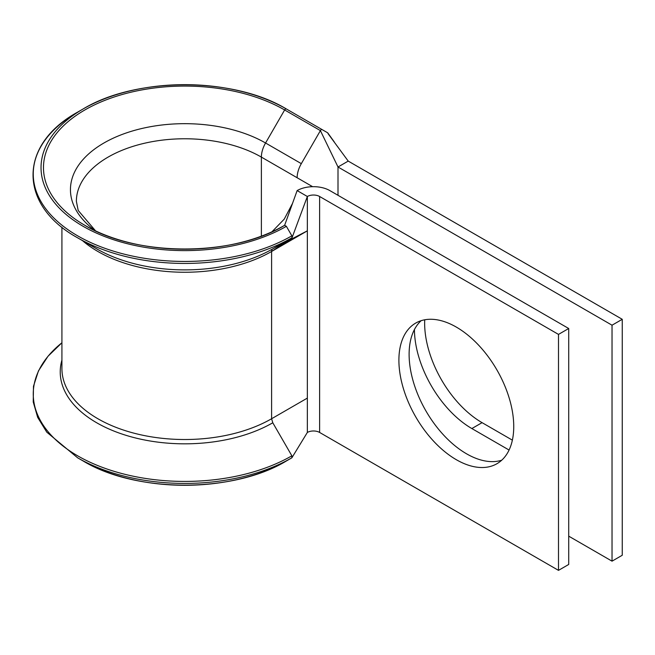 <?xml version="1.0" encoding="UTF-8"?>
<svg xmlns="http://www.w3.org/2000/svg" width="655" height="655" viewBox="0 0 655 655"><rect width="100%" height="100%" fill="white"/><g stroke="black" fill="none" stroke-linecap="round" stroke-linejoin="round"><path stroke-width="0.98" d="M286.096 241.908L271.596 251.479L271.596 418.75L272.791 422.778L291.843 455.774L291.86 457.812L286.374 460.981A143.723 82.98 180 0 1 83.119 460.981L77.626 457.812A151.485 87.459 180 0 0 291.86 457.812L307.351 432.447L307.351 398.101L271.596 418.75A122.821 70.912 180 0 1 137.746 434.118A122.821 70.912 180 0 1 61.922 368.601L61.922 227.187M292.171 236.349L286.374 226.311L284.638 225.312A141.267 81.564 180 0 1 84.855 225.312L84.855 225.312A141.267 81.564 180 0 1 84.847 225.312A141.267 81.564 180 0 1 84.855 109.966A141.267 81.564 180 0 1 284.638 109.966L320.401 130.615L301.325 163.644A20.231 11.675 120 0 0 297.133 177.742L312.623 186.691M292.155 237.446L307.351 196.492A8.671 5.003 180 0 1 319.615 196.492L558.494 334.402L568.712 328.507L329.833 190.589A23.121 13.346 180 0 0 297.133 190.589L307.351 196.492L307.351 230.838L271.596 251.479A5.78 3.341 60 0 1 272.791 248.835A124.516 71.886 180 0 1 96.703 248.835L77.626 237.822A151.485 87.459 180 0 0 291.86 237.822L292.146 237.446M512.374 440.152L482.072 422.655A81.204 46.882 60 0 1 424.645 323.202A81.204 46.882 60 0 1 424.727 319.787M456.322 327.091A81.204 46.882 -120 0 0 415.72 323.071A81.204 46.882 -120 0 0 403.267 388.137A81.204 46.882 -120 0 0 456.322 459.704A81.204 46.882 -120 0 0 496.924 463.724A81.204 46.882 -120 0 0 509.369 398.649A81.204 46.882 -120 0 0 456.322 327.091M421.149 320.68A81.204 46.882 -120 0 0 414.975 386.917A81.204 46.882 -120 0 0 466.54 453.8A81.204 46.882 -120 0 0 501.714 460.211M509.074 450.042L471.854 428.55A81.204 46.882 60 0 1 414.435 329.555M327.983 133.571L348.223 161.097L622.25 319.304L612.032 325.199L612.032 561.163L568.712 536.15M612.032 325.199L338.005 166.992L338.005 195.305M622.25 319.304L622.25 555.26L612.032 561.163M307.351 432.447A8.671 5.003 180 0 1 319.615 432.447L558.494 570.366L558.494 334.402M568.712 328.507L568.712 564.463L558.494 570.366M348.223 161.097L338.005 166.992L320.401 130.615A1.736 0.999 120 0 1 322.129 129.608L327.623 132.777M286.374 226.311A143.723 82.98 180 0 1 83.119 226.311A143.723 82.98 180 0 1 83.119 108.967A143.723 82.98 180 0 1 286.374 108.967L322.129 129.608L286.374 108.967A1.736 0.999 120 0 0 284.638 109.966L265.562 143.003L301.325 163.644M307.351 398.101L307.351 230.838L272.791 248.835L291.86 237.822L292.114 236.381M297.133 190.589L284.638 225.312C232.926 256.875 136.559 256.875 84.847 225.312M95.597 230.904L78.199 210.468L76.373 201.339A108.37 62.569 180 0 1 143.273 143.535A108.37 62.569 180 0 1 261.378 157.102L261.378 236.152M95.393 230.814A114.297 65.991 180 0 1 108.583 140.457A114.297 65.991 180 0 1 265.562 143.003A20.231 11.675 120 0 0 261.378 157.102L297.133 177.742M271.596 251.479A122.821 70.912 180 0 1 82.522 240.655M319.615 196.492L319.615 432.447M471.854 428.55L482.072 422.655M291.86 235.825A151.485 87.459 180 0 1 77.626 235.825A151.485 87.459 180 0 1 77.626 112.136C18.193 144.886 18.184 205.064 77.626 237.822L96.703 248.835M272.791 422.778A124.516 71.886 180 0 1 127.774 435.862A124.516 71.886 180 0 1 61.922 360.127M291.86 455.806A151.485 87.459 180 0 1 86.534 460.555A151.485 87.459 180 0 1 61.922 342.77L48.028 356.222L38.457 370.886L33.479 386.286L33.225 401.949L37.687 417.399L46.775 432.169L77.626 457.812L83.119 460.981C136.068 493.182 233.426 493.174 286.374 460.981M286.374 108.967C233.426 76.774 136.068 76.766 83.119 108.967L77.626 112.136M327.811 132.957L334.247 141.889M292.531 203.386L284.237 219.138L271.94 231.804"/></g></svg>
